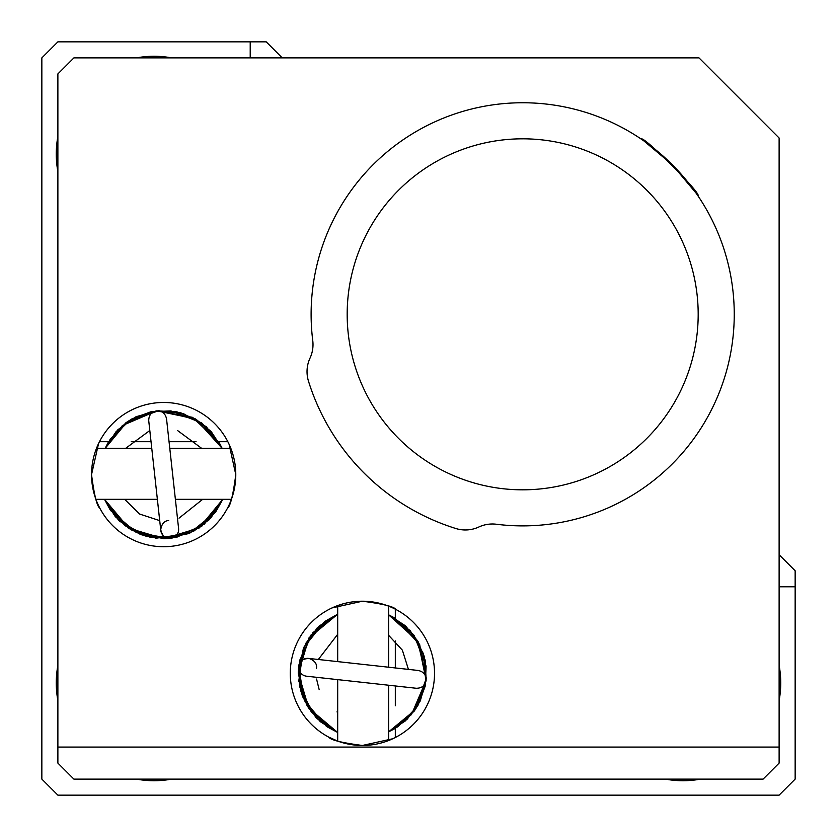 <?xml version="1.0" encoding="UTF-8"?>
<svg xmlns="http://www.w3.org/2000/svg" width="837" height="837" viewBox="0 0 837 837"><rect width="100%" height="100%" fill="white"/><g stroke="black" fill="none" stroke-linecap="round" stroke-linejoin="round"><path stroke-width="1.26" d="M159.02 514.347L157.366 499.312L159.71 520.624L139.622 514.054L124.629 499.312M160.788 530.396A8.956 8.956 0 0 0 170.664 538.327A8.956 8.956 0 0 0 178.584 528.44L166.532 418.793C165.307 413.352 162.012 410.716 156.655 410.873C151.392 411.888 148.756 415.173 148.735 420.749L160.788 530.396M170.664 538.327L150.283 537.291L131.064 529.8L115.276 516.659L104.51 499.312L119.419 521.001L141.83 534.874L168.101 538.557L193.483 531.349L210.819 518.019L222.809 499.312L202.02 525.96L170.664 538.327C165.464 538.85 162.148 535.973 160.735 529.675C161.646 523.847 164.314 520.792 168.708 520.52M235.783 474.6C233.136 495.096 230.363 506.312 227.444 508.258C230.363 506.312 233.136 495.096 235.783 474.6A72.128 72.128 0 0 0 163.665 402.471A72.128 72.128 0 0 0 91.536 474.6C94.183 495.096 96.966 506.312 99.875 508.258C96.956 506.312 94.183 495.096 91.536 474.6A72.128 72.128 0 0 0 163.665 546.718A72.128 72.128 0 0 0 235.783 474.6L229.076 444.227M227.444 508.258L228.763 505.642M99.875 508.258L98.525 505.569M332.038 607.924L362.4 601.217C382.907 603.864 394.122 606.637 396.058 609.556C394.122 606.637 382.907 603.864 362.4 601.217M362.4 745.464C341.904 742.817 330.688 740.034 328.742 737.125C330.688 740.044 341.904 742.817 362.4 745.464L392.773 738.757M328.742 737.125L337.688 741.101L328.742 737.125M290.282 673.335A72.128 72.128 0 0 0 362.4 745.464A72.128 72.128 0 0 0 434.529 673.335A72.128 72.128 0 0 0 362.4 601.217A72.128 72.128 0 0 0 290.282 673.335M313.007 344.603A32.057 32.057 0 0 1 310.014 358.121A32.057 32.057 0 0 0 308.487 381.18A224.389 224.389 0 0 0 455.82 528.513A32.057 32.057 0 0 0 478.879 526.986A32.057 32.057 0 0 1 496.383 524.244A211.562 211.562 0 0 0 734.248 314.325A211.562 211.562 0 0 0 522.675 102.752A211.562 211.562 0 0 0 312.756 340.617A32.057 32.057 0 0 1 313.007 344.603M347.177 314.325A175.498 175.498 0 0 0 522.675 489.823A175.498 175.498 0 0 0 698.184 314.325A175.498 175.498 0 0 0 522.675 138.816A175.498 175.498 0 0 0 347.177 314.325M697.901 195.764C702.63 194.602 642.45 134.401 641.236 139.099M643.81 140.857L672.268 164.711L696.143 193.201M779.121 747.064L779.121 138.011L698.989 57.879L73.907 57.879L57.879 73.907L57.879 747.064L779.121 747.064L779.121 763.093L763.093 779.121L73.907 779.121L57.879 763.093L57.879 747.064M91.536 474.6L98.557 443.547M426.106 680.544L420.247 700.998L407.263 719.14L388.65 731.831L398.088 726.6L417.14 706.71L426.127 680.345C425.112 685.608 421.827 688.244 416.251 688.265L306.604 676.212A8.956 8.956 0 0 1 298.673 666.336C299.29 661.136 302.827 658.531 309.272 658.52C314.764 660.675 317.16 663.94 316.48 668.292M337.688 614.191L311.04 634.98L298.673 666.336A8.956 8.956 0 0 1 308.56 658.416A8.956 8.956 0 0 0 298.673 666.336L299.709 686.717L307.2 705.936L320.341 721.724L337.688 732.49L315.999 717.581L302.126 695.17L298.443 668.899L305.651 643.517L318.981 626.181L337.688 614.191L308.999 637.867L298.296 673.461L308.989 708.803L337.688 732.49L308.33 707.778L298.296 672.393L309.23 637.522L337.688 614.191L312.85 632.657L299.573 660.592L300.996 691.749L316.836 718.439L337.688 732.49L315.831 717.403L302.073 695.034L298.328 671.169L303.779 647.388L317.589 627.488L337.688 614.191L309.135 637.668L298.296 673.021L308.926 708.709L337.688 732.49L316.92 718.523L303.046 697.556L298.296 672.686L303.465 648.11L317.192 627.886L337.688 614.191L324.589 621.567L303.611 647.765L298.767 681.098L311.27 712.015L337.688 732.49L308.989 708.793L298.296 673.503L308.926 637.982L337.688 614.18L308.989 637.888L298.296 673.178L308.905 708.667L337.688 732.501L326.524 726.474L304.354 700.548L298.631 666.775L310.914 635.147L337.688 614.191L317.485 627.593L303.664 647.639L298.317 671.598L302.272 695.568L316.051 717.633L337.688 732.49M393.798 738.276L395.315 737.512L395.315 728.357M108.643 441.685L99.488 441.685L98.787 443.076M228.522 443.045L227.831 441.685L218.677 441.685M700.59 779.121A97.772 97.772 0 0 1 665.321 779.121M57.879 171.679A97.772 97.772 0 0 1 57.879 136.41M136.41 57.879A97.772 97.772 0 0 1 171.679 57.879M57.879 700.59A97.772 97.772 0 0 1 57.879 665.321M250.211 57.879L250.211 41.85L57.879 41.85L41.85 57.879L41.85 779.121L57.879 795.15L779.121 795.15L795.15 779.121L795.15 586.789L779.121 586.789M282.268 57.879L266.239 41.85L250.211 41.85M795.15 586.789L795.15 570.761L779.121 554.732M171.679 779.121A97.772 97.772 0 0 1 136.41 779.121M779.121 665.321A97.772 97.772 0 0 1 779.121 700.59M96.485 448.35L151.769 448.35L148.735 420.749M151.769 448.35L149.802 430.532L151.037 441.685L131.242 441.685M156.435 410.894L125.696 422.926L105.169 448.35L122.411 425.52L156.571 410.883L125.822 422.842L105.169 448.35L125.927 422.758L156.519 410.883L126 422.716L105.169 448.35L126.868 422.099L158.789 410.674L196.433 419.494L222.15 448.35L211.206 431.589L195.649 419.034L176.91 411.867L156.739 410.862L180.635 412.777L201.937 423.166L222.15 448.35L218.928 442.103L192.489 417.328L156.791 410.852L195.377 418.887L211.091 431.463L222.15 448.35L206.331 426.755L183.282 413.562L156.885 410.852L177.046 411.898L195.795 419.117L222.15 448.35L211.123 431.505L195.513 418.96L176.806 411.846L156.728 410.862L130.29 419.86L110.4 438.912L105.169 448.35L117.86 429.737L136.002 416.753L156.456 410.894M222.82 499.312L199.133 528.001L163.539 538.704L128.197 528.011L104.51 499.312L129.222 528.67L164.607 538.704L199.478 527.77L222.809 499.312L204.343 524.15L176.408 537.427L145.251 536.004L118.561 520.164L104.51 499.312L119.597 521.169L141.966 534.927L165.831 538.672L189.612 533.221L209.512 519.411L222.809 499.312L199.332 527.865L163.979 538.704L128.291 528.074L104.51 499.312L118.477 520.08L139.444 533.954L164.314 538.704L188.89 533.535L209.114 519.808L222.809 499.312L215.433 512.411L189.235 533.389L155.902 538.233L124.985 525.73L104.51 499.312L128.207 528.011L163.497 538.704L199.018 528.074L222.82 499.312L199.112 528.011L163.822 538.704L128.333 528.095L104.499 499.312L110.526 510.476L136.452 532.646L170.225 538.369L201.853 526.086L222.809 499.312L209.407 519.515L189.361 533.336L165.402 538.683L141.432 534.728L119.367 520.949L104.51 499.312M105.169 448.35L108.067 442.658L128.459 421.021L156.582 410.883L125.864 422.811L105.169 448.35L125.989 422.716L156.529 410.883L125.958 422.748L105.169 448.35L116.144 431.547L131.89 418.908L150.89 411.773L170.894 410.894L201.435 422.8L222.15 448.35L211.102 431.484L195.471 418.939L176.764 411.835L156.728 410.862L180.876 412.84L202.387 423.501L222.15 448.35L211.081 431.463L195.377 418.887L156.781 410.852L192.709 417.443L219.2 442.585L222.15 448.35M125.644 448.35L149.802 430.521M177.59 430.553L201.675 448.35M202.69 499.312L179.013 518.166M388.65 740.515L388.65 685.231L406.468 687.198M308.56 658.416L418.207 670.468L388.65 667.215L388.65 606.166M169.785 448.35L230.834 448.35M95.899 499.312L157.366 499.312M175.383 499.312L231.42 499.312M337.688 741.101L337.688 679.634M337.688 634.31L318.332 659.483L337.688 661.617L337.688 605.58M426.106 680.565L414.074 711.304L388.65 731.831L411.48 714.589L426.117 680.429L414.158 711.178L388.65 731.831L414.242 711.073L426.117 680.481L414.284 711L388.65 731.831L414.901 710.132L426.326 678.211L417.506 640.567L388.65 614.85L405.411 625.794L417.966 641.351L425.133 660.09L426.138 680.261L424.223 656.365L413.834 635.063L388.65 614.85L394.897 618.072L419.672 644.511L426.148 680.209L418.113 641.623L405.537 625.909L388.65 614.85L410.245 630.669L423.438 653.718L426.148 680.115L425.102 659.954L417.883 641.205L388.65 614.85L405.495 625.877L418.04 641.487L425.154 660.194L426.127 680.345C426.284 674.988 423.648 671.692 418.207 670.468M395.315 640.922L395.315 667.947L408.435 669.391L402.377 650.182L388.65 635.325M388.65 667.215L408.435 669.391M388.65 731.831L394.342 728.933L415.979 708.541L426.117 680.418L414.189 711.136L388.65 731.831L414.284 711.011L426.117 680.471L414.252 711.042L388.65 731.831L405.453 720.856L418.092 705.11L425.227 686.11L426.106 666.106L414.2 635.565L388.65 614.85L405.516 625.898L418.061 641.529L425.165 660.236L426.138 680.272L424.16 656.124L413.499 634.613L388.65 614.85L405.537 625.919L418.113 641.623L426.148 680.219L419.557 644.291L394.415 617.8L388.65 614.85M316.564 679.048L319.179 689.657M336.966 711.9L337.688 712.371M395.315 609.169L395.315 618.323M395.315 685.963L395.315 705.758M196.078 441.685L169.053 441.685"/></g></svg>
